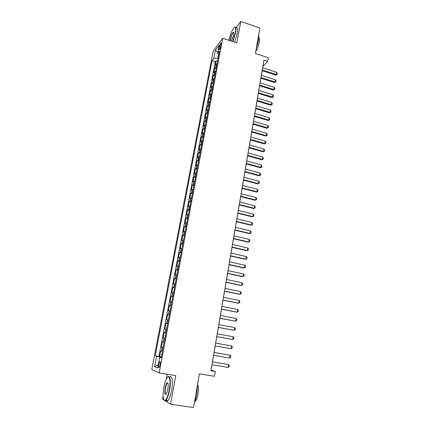 <?xml version="1.0" encoding="UTF-8"?>
<svg xmlns="http://www.w3.org/2000/svg" width="429" height="429" viewBox="0 0 429 429"><rect width="100%" height="100%" fill="white"/><g stroke="black" fill="none" stroke-linecap="round" stroke-linejoin="round"><path stroke-width="0.64" d="M160.124 364.864C160.5 362.339 160.376 361.25 159.744 361.604L158.784 364.312C158.403 366.838 158.532 367.926 159.164 367.583L160.124 364.864M167.16 374.265L166.211 379.338M163.133 395.822L162.532 399.034L163.835 399.882M213.208 51.083L151.769 369.487L159.148 372.994L222.721 38.267L213.208 51.083M165.288 400.825L170.544 404.241L193.517 407.55L199.405 373.868L214.5 376.303L215.315 371.487L211.079 370.093L211.996 364.73M222.721 38.267L236.84 42.943L240.787 21.45L235.982 27.751M240.787 21.45L259.856 27.987L255.405 53.453L268.329 57.706L267.696 61.454L263.905 60.216L210.907 370.769L215.315 371.487M217.144 63.487L215.245 65.17L216.093 60.73L217.578 61.208M216.575 66.474L214.677 68.141L216.168 68.608M214.677 68.141L213.824 72.603L215.723 70.973M214.286 78.502L212.393 80.089L213.256 75.595L214.752 76.056M212.848 86.084L210.955 87.618L211.819 83.092L213.326 83.558M211.395 93.71L209.513 95.195L210.382 90.642L211.894 91.098M209.931 101.389L208.054 102.821L208.928 98.241L210.446 98.691M208.462 109.116L206.59 110.494L207.47 105.883L208.993 106.333M206.982 116.892L205.116 118.222L206 113.578L207.529 114.023M205.496 124.721L203.63 125.992L204.52 121.321L206.059 121.761M203.995 132.599L202.134 133.816L203.035 129.118L204.574 129.553M202.488 140.53L200.633 141.693L201.539 136.958L203.083 137.393M200.97 148.509L199.12 149.619L200.027 144.857L201.582 145.281M199.442 156.547L197.597 157.593L198.509 152.804L200.07 153.223M197.903 164.634L196.064 165.626L196.986 160.8L198.552 161.218M196.353 172.774L194.519 173.707L195.447 168.854L197.018 169.267M194.793 180.968L192.964 181.842L193.897 176.957L195.479 177.365M193.222 189.221L191.404 190.036L192.342 185.113L193.929 185.516M191.645 197.528L189.827 198.278L190.776 193.323L192.369 193.726M190.052 205.888L188.245 206.58L189.194 201.592L190.792 201.984M188.449 214.307L186.647 214.934L187.607 209.915L189.21 210.301M186.84 222.78L185.044 223.343L186.009 218.291L187.618 218.672M185.215 231.311L183.424 231.81L184.4 226.727L186.014 227.102M183.58 239.902L181.799 240.337L182.775 235.215L184.4 235.585M181.934 248.547L180.159 248.917L181.145 243.763L182.775 244.128M180.277 257.255L178.512 257.561L179.504 252.365L181.14 252.724M178.609 266.023L176.85 266.259L177.847 261.03L179.494 261.384M176.93 274.85L175.177 275.016L176.18 269.755L177.837 270.104M175.241 283.741L173.493 283.837L174.506 278.539L176.163 278.877M173.536 292.691L171.798 292.717L172.817 287.382L174.485 287.714M171.82 301.705L170.093 301.657L171.117 296.283L172.79 296.616M170.093 310.778L168.372 310.66L169.407 305.25L171.085 305.577M168.356 319.921L166.64 319.728L167.68 314.28L169.369 314.596M166.608 329.123L164.897 328.855L165.948 323.369L167.642 323.68M164.843 338.395L163.143 338.052L164.2 332.523L165.9 332.829L164.951 332.657L165.653 328.968M163.143 338.052L164.849 338.347M164.135 342.117L162.435 341.747L161.374 347.308L163.09 347.603M219.385 46.622L219.069 48.279C218.865 49.464 218.94 49.936 219.294 49.705C219.852 49.04 220.324 47.844 220.71 46.107L221.026 44.439C221.23 43.259 221.155 42.787 220.801 43.018C220.243 43.688 219.771 44.889 219.385 46.622L220.506 46.986M161.197 357.545L159.663 357.378L161.127 357.904L219.509 51.056L217.669 53.459L218.806 54.746M159.663 357.378L157.631 368.028L154.59 366.677L156.59 356.268L155.218 355.775L212.049 60.784L213.787 58.521L215.347 50.381L219.251 45.174L217.669 53.459M216.093 60.73L215.251 61.803L158.923 356.392L161.315 356.917M162.35 351.48L160.666 351.029L159.593 356.633M163.068 347.726L161.374 347.308M164.2 332.523L164.951 332.657M165.948 323.369L167.659 323.595M167.68 314.28L169.401 314.43M169.407 305.25L171.133 305.325M171.117 296.283L172.855 296.289M172.817 287.382L174.56 287.312M174.506 278.539L176.255 278.4M176.18 269.755L177.938 269.546M177.847 261.03L179.612 260.757M179.504 252.365L181.274 252.027M181.145 243.763L182.926 243.35M182.775 235.215L184.561 234.738M184.4 226.727L186.191 226.185M186.009 218.291L187.805 217.685M187.607 209.915L189.414 209.245M189.194 201.592L191.007 200.863M190.776 193.323L192.594 192.535M192.342 185.113L194.165 184.266M193.897 176.957L195.731 176.046M195.447 168.854L197.281 167.884M196.986 160.8L198.825 159.776M198.509 152.804L200.359 151.721M200.027 144.857L201.882 143.715M201.539 136.958L203.394 135.768M203.035 129.118L204.896 127.863M204.52 121.321L206.392 120.018M206 113.578L207.872 112.221M207.47 105.883L209.347 104.472M208.928 98.241L210.811 96.777M210.382 90.642L212.264 89.13M211.819 83.092L213.712 81.526M213.256 75.595L215.149 73.976M218.586 54.499L217.884 58.199L213.787 58.521M170.544 404.241L175.793 375.632L159.148 372.994M262.666 67.787L262.929 66.248L267.696 61.454M212.489 361.84L213.604 355.298M214.092 352.45L215.202 345.93M215.685 343.125L216.79 336.642M217.267 333.848L218.361 327.429M218.838 324.63L219.921 318.28M220.404 315.471L221.471 309.196M221.954 306.381L223.01 300.177M223.493 297.356L224.539 291.216M225.021 288.39L226.056 282.32M226.544 279.488L227.568 273.488M228.051 270.645L229.065 264.709M229.547 261.867L230.55 255.995M231.038 253.142L232.03 247.34M232.518 244.482L233.494 238.738M233.982 235.88L234.953 230.201M235.441 227.332L236.4 221.718M236.888 218.844L237.838 213.293M238.331 210.414L239.264 204.923M239.757 202.043L240.685 196.611M241.178 193.72L242.095 188.352M242.589 185.457L243.495 180.148M243.988 177.252L244.884 171.997M245.377 169.096L246.267 163.899M246.761 160.993L247.64 155.856M248.134 152.949L249.002 147.866M249.501 144.954L250.354 139.929M250.852 137.012L251.7 132.041M252.198 129.118L253.04 124.206M253.539 121.278L254.37 116.42M254.869 113.487L255.689 108.682M256.188 105.748L256.998 100.997M257.502 98.059L258.301 93.356M258.805 90.417L259.599 85.768M260.097 82.824L260.886 78.228M261.39 75.284L262.162 70.737M161.261 357.201L160.902 357.513M215.251 61.803L212.049 60.784M158.923 356.392L155.218 355.775M156.59 356.268L160.972 357.153M217.894 52.268L215.347 50.381M154.59 366.677L158.29 364.591M262.618 67.771L276.603 72.287L277.231 73.386L277.048 74.496L276.238 74.517L275.643 75.064L262.114 70.715M276.603 72.287L276.238 74.517L262.232 70.013M277.048 74.496L275.643 75.064M232.668 41.559L235.285 32.776C236.079 27.638 235.521 26.11 233.617 28.185C231.703 30.974 230.116 35.012 228.855 40.299M234.647 27.258C236.009 26.523 236.325 28.352 235.601 32.743L232.952 41.656M230.073 40.701L230.26 39.28C231.188 35.307 232.234 32.942 233.392 32.186C233.826 32.272 233.891 33.205 233.585 34.98L231.403 41.141M233.719 32.588L233.269 32.625C232.18 33.832 231.279 36.041 230.566 39.254L230.378 40.803M258.58 35.269C259.009 36.218 259.009 37.95 258.585 40.471L256.306 48.279M258.875 38.154C259.502 38.497 259.62 39.865 259.229 42.267C258.494 45.946 257.341 48.976 255.77 51.357M236.272 27.853C237.677 27.048 238.02 28.872 237.296 33.312L234.647 42.214M169.192 390.084C171.021 380.673 169.407 373.428 166.779 378.239C165.637 380.255 164.688 383.22 163.926 387.14C162.612 395.602 162.956 400.064 164.967 400.525C166.565 399.576 167.975 396.096 169.192 390.084M167.884 376.93C170.152 374.479 171.15 381.783 169.535 390.165C168.543 395.222 167.331 398.621 165.894 400.354L165.197 400.863L164.044 400.214M167.841 389.328L166.425 393.79C164.881 395.356 164.473 393.377 165.208 387.854C165.814 384.877 166.516 383.151 167.321 382.673C168.313 382.856 168.484 385.076 167.841 389.328M167.927 383.092L167.23 383.231C166.565 384.03 166.002 385.596 165.54 387.929C164.913 392.068 165.095 394.181 166.093 394.256M197.42 385.221L196.884 394.289C196.278 397.656 195.452 400.375 194.407 402.45M197.517 384.668C198.557 386.25 198.724 389.409 198.016 394.144C197.34 397.737 196.434 400.134 195.286 401.346L194.782 401.678M169.734 377.348C172.083 374.592 173.193 381.928 171.552 390.465C170.565 395.522 169.348 398.916 167.905 400.643C167.106 401.464 166.457 401.372 165.964 400.364M261.336 75.268L275.38 79.74L276.008 80.834L275.82 81.955L275.01 81.987L274.415 82.518L260.832 78.212M275.38 79.74L275.01 81.987L260.95 77.526M275.82 81.955L274.415 82.518M260.049 82.808L274.142 87.248L274.774 88.331L274.592 89.463L273.182 90.02L259.545 85.752M274.142 87.248L273.772 89.505L259.663 85.081M274.592 89.463L273.182 90.02M258.751 90.401L272.903 94.798L273.536 95.876L273.353 97.013L271.938 97.571L258.253 93.34M272.903 94.798L272.528 97.072L258.365 92.691M273.353 97.013L271.938 97.571M257.448 98.043L271.654 102.397L272.292 103.469L272.104 104.617L270.688 105.169L256.95 100.981M271.654 102.397L271.278 104.687L257.057 100.343M272.104 104.617L270.688 105.169M256.134 105.732L270.393 110.044L271.037 111.111L270.849 112.264L269.428 112.816L255.636 108.666M270.393 110.044L270.018 112.35L255.743 108.049M270.849 112.264L269.428 112.816M254.815 113.476L269.128 117.744L269.777 118.806L269.584 119.964L268.163 120.511L254.317 116.404M269.128 117.744L268.747 120.061L254.418 115.803M269.584 119.964L268.163 120.511M253.485 121.262L267.857 125.488L268.506 126.544L268.313 127.708L266.886 128.255L252.987 124.19M267.857 125.488L267.471 127.821L253.083 123.611M268.313 127.708L266.886 128.255M252.15 129.102L266.575 133.285L267.229 134.336L267.036 135.505L265.605 136.047L251.651 132.025M266.575 133.285L266.189 135.634L251.743 131.467M267.036 135.505L265.605 136.047M250.799 136.996L265.283 141.13L265.942 142.176L265.749 143.356L264.312 143.892L250.305 139.913M265.283 141.13L264.897 143.495L250.397 139.371M265.749 143.356L264.312 143.892M249.447 144.938L263.985 149.029L264.645 150.064L264.452 151.255L263.009 151.786L248.949 147.849M263.985 149.029L263.594 151.41L249.04 147.329M264.452 151.255L263.009 151.786M248.08 152.933L262.677 156.982L263.342 158.006L263.149 159.202L261.701 159.733L247.587 155.845M262.677 156.982L262.285 159.374L247.672 155.341M263.149 159.202L261.701 159.733M246.707 160.982L261.363 164.983L262.033 166.002L261.835 167.208L260.387 167.734L246.214 163.889M261.363 164.983L260.966 167.39L246.294 163.406M261.835 167.208L260.387 167.734M245.324 169.08L260.038 173.032L260.709 174.051L260.51 175.263L259.062 175.783L244.83 171.981M260.038 173.032L259.642 175.461L244.911 171.525M260.51 175.263L259.062 175.783M243.935 177.236L258.703 181.14L259.384 182.148L259.18 183.365L257.727 183.885L243.441 180.132M258.703 181.14L258.306 183.585L243.516 179.692M259.18 183.365L257.727 183.885M242.535 185.446L257.362 189.302L258.043 190.299L257.845 191.527L256.381 192.047L242.042 188.336M257.362 189.302L256.96 191.758L242.112 187.918M257.845 191.527L256.381 192.047M241.125 193.71L256.011 197.517L256.698 198.509L256.494 199.742L255.03 200.257L240.631 196.595M256.011 197.517L255.609 199.989L240.696 196.198M256.494 199.742L255.03 200.257M239.704 202.027L254.654 205.781L255.341 206.767L255.137 208.011L253.673 208.521L239.21 204.912M254.654 205.781L254.247 208.274L239.275 204.531M255.137 208.011L253.673 208.521M238.272 210.403L253.287 214.109L253.979 215.085L253.775 216.334L252.3 216.843L237.784 213.277M253.287 214.109L252.874 216.613L237.843 212.923M253.775 216.334L252.3 216.843M236.835 218.833L251.909 222.485L252.606 223.455L252.397 224.716L250.922 225.214L236.347 221.707M251.909 222.485L251.491 225.011L236.4 221.375M252.397 224.716L250.922 225.214M235.387 227.322L250.52 230.92L251.222 231.885L251.013 233.151L249.533 233.649L234.899 230.185M250.52 230.92L250.102 233.462L234.953 229.88M233.928 235.864L249.126 239.414L249.828 240.369L249.619 241.645L248.139 242.138L233.44 238.728M249.126 239.414L248.702 241.972L233.489 238.438M232.459 244.471L247.721 247.962L248.429 248.906L248.219 250.193L246.729 250.681L231.971 247.324M247.721 247.962L247.297 250.536L232.019 247.061M230.984 253.131L246.305 256.569L247.018 257.507L246.804 258.8L245.313 259.288L230.496 255.984M246.305 256.569L245.876 259.164L230.534 255.743M229.494 261.851L244.879 265.235L245.597 266.162L245.383 267.465L243.887 267.948L229.006 264.698M244.879 265.235L244.45 267.846L229.043 264.478M227.992 270.635L243.447 273.959L244.165 274.882L243.951 276.196L242.449 276.667L227.509 273.471M243.447 273.959L243.012 276.587L227.542 273.278M226.485 279.477L241.999 282.743L242.728 283.655L242.508 284.979L241.007 285.451L226.003 282.309M241.999 282.743L241.565 285.392L226.029 282.143M224.968 288.379L240.546 291.591L241.275 292.492L241.06 293.822L239.548 294.289L224.485 291.205M240.546 291.591L240.106 294.256L224.506 291.06M223.434 297.345L239.082 300.493L239.816 301.389L239.597 302.729L238.084 303.19L222.957 300.166M239.082 300.493L238.642 303.18L222.973 300.048M221.895 306.37L237.607 309.465L238.347 310.349L238.127 311.695L236.61 312.151L221.418 309.186M237.607 309.465L237.162 312.162L221.434 309.089M220.345 315.46L236.122 318.49L236.867 319.369L236.642 320.726L235.124 321.176L219.863 318.27M236.122 318.49L235.677 321.214L219.879 318.2M218.785 324.614L234.625 327.584L235.376 328.448L235.151 329.821L233.628 330.266L218.302 327.418M234.625 327.584L234.175 330.325L218.313 327.375M217.208 333.837L233.124 336.738L233.875 337.596L233.649 338.974L232.668 339.5L216.731 336.631M233.124 336.738L232.668 339.5L216.736 336.615M231.151 348.739L231.606 345.962L215.626 343.12L231.606 345.962L232.362 346.809L232.137 348.192L231.151 348.739L215.149 345.919M214.028 352.466L230.078 355.244L230.845 356.081L230.614 357.48L229.617 358.043L213.545 355.287M229.617 358.043L230.078 355.244L214.033 352.44M212.419 361.883L228.544 364.596L229.311 365.422L229.081 366.827L228.078 367.412L211.937 364.725M228.078 367.412L228.544 364.596L212.43 361.829M215.594 66.994L216.162 64.012M161.406 351.26L162.119 347.517M163.186 341.924L163.894 338.208M166.704 323.455L167.407 319.787M168.447 314.312L169.144 310.676M170.179 305.239L170.865 301.625M171.895 296.224L172.581 292.637M173.606 287.274L174.281 283.708M175.3 278.383L175.97 274.844M176.979 269.557L177.649 266.044M178.652 260.789L179.317 257.298M180.314 252.08L180.974 248.616M181.96 243.431L182.62 239.988M183.596 234.84L184.25 231.424M185.226 226.308L185.875 222.914M186.84 217.835L187.484 214.462M188.444 209.416L189.082 206.065M190.042 201.056L190.674 197.726M191.624 192.75L192.251 189.441M193.195 184.497L193.822 181.21M194.761 176.303L195.383 173.037M196.31 168.157L196.927 164.918M197.855 160.071L198.466 156.848M199.383 152.032L199.994 148.836M200.906 144.047L201.512 140.873M202.418 136.116L203.019 132.958M203.92 128.239L204.52 125.102M205.411 120.41L206.006 117.294M206.896 112.629L207.486 109.534M208.371 104.901L208.955 101.823M209.835 97.222L210.414 94.165M211.288 89.591L211.867 86.556M212.73 82.009L213.31 78.99M214.168 74.48L214.741 71.477M219.964 48.568L219.069 48.279M160.215 361.685L159.744 361.604M221.107 43.12L220.801 43.018M233.269 32.625L233.751 32.786M233.548 32.507L233.392 32.186M167.905 400.643L165.894 400.354M167.23 383.231L168.023 383.354M194.943 401.297L195.286 401.346M167.551 383.006L167.321 382.673M164.967 400.525L165.197 400.863"/></g></svg>
